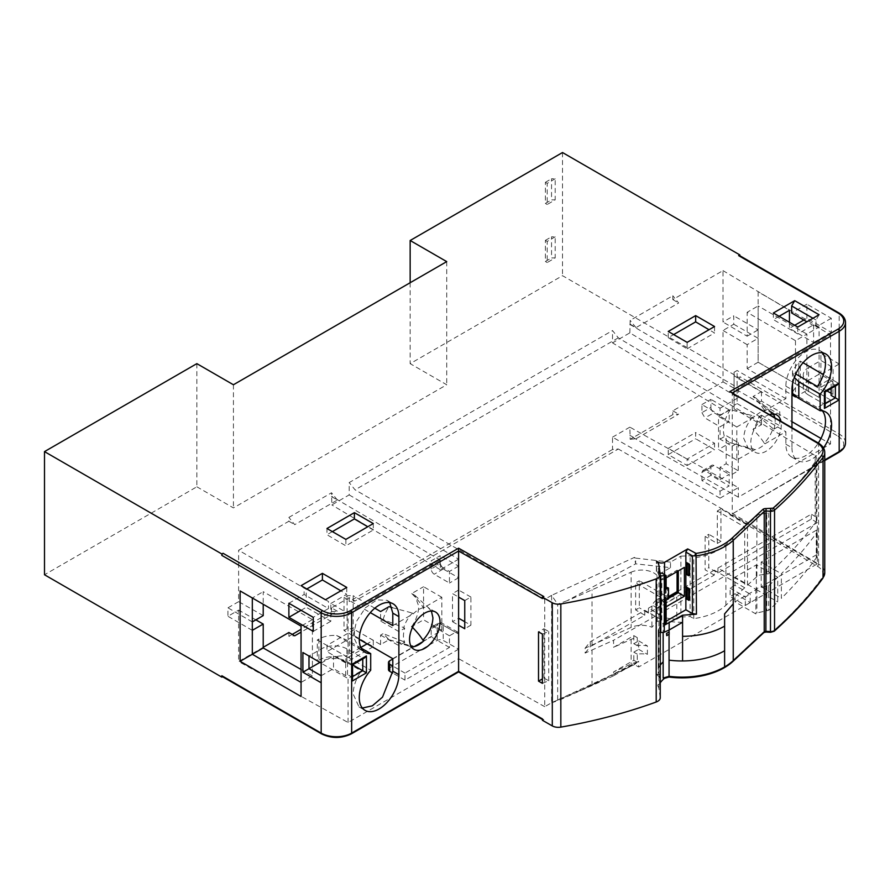<?xml version="1.0" encoding="UTF-8"?>
<svg xmlns="http://www.w3.org/2000/svg" width="890" height="890" viewBox="0 0 890 890"><rect width="100%" height="100%" fill="white"/><g stroke="black" fill="none" stroke-linecap="round" stroke-linejoin="round"><path stroke-width="0.67" stroke-dasharray="4.45 3.34" d="M666.543 635.549L669.158 634.247M585.131 648.154L590.304 641.746L644.783 610.295L661.771 620.107L657.176 621.442L651.925 627.25A17.233 9.957 0 0 0 631.121 627.428L592.006 645.083A1025.614 592.128 0 0 1 585.131 648.154L585.131 653.082A1025.614 592.128 0 0 0 592.006 650.011L613.577 640.277L613.577 647.308L633.814 635.627L637.273 637.629A17.233 9.957 0 0 0 631.121 639.398L613.577 647.308M670.493 567.653L670.493 562.135L680.883 556.139L680.883 616.892L676.823 619.24L676.823 597.079L657.02 608.504L657.02 575.43L670.493 567.653L635.638 563.848L635.638 558.119L634.425 557.407L551.611 595.354L634.425 557.407L635.638 563.848L567.175 600.694A1025.614 592.128 0 0 0 592.006 589.836L631.121 572.192L631.121 627.428M567.175 600.694L557.652 604.154L557.652 700.897L551.611 702.711L588.19 686.869L634.425 664.585L638.686 661.315L613.577 675.81L613.577 671.939L633.814 660.258L637.273 662.26L637.273 654.161A17.233 9.957 0 0 1 647.397 654.373L647.397 645.929A17.233 9.957 0 0 0 637.273 645.717L637.273 637.629M613.577 675.81L592.006 685.545A1025.614 592.128 0 0 1 579.779 690.974L557.652 700.897M637.273 662.26A17.233 9.957 0 0 0 631.121 664.029L613.577 671.939M585.131 653.082L590.304 646.674L590.304 641.746M644.783 610.295L644.783 615.224L590.304 646.674M644.783 615.224L635.638 609.939L635.638 582.85L639.298 580.736L639.298 607.826L635.638 609.939M677.079 591.65L714.258 570.178L714.258 575.107L648.443 613.11L639.298 607.826M714.258 575.107L705.114 569.834L705.114 536.403L708.774 534.289L708.774 567.72L705.114 569.834M579.779 690.974L638.686 661.315L638.686 667.01L817.309 563.882L817.309 522.653L811.268 519.104L717.919 572.993L708.774 567.72M817.309 522.653L613.577 640.277M657.02 575.43A17.233 9.957 0 0 0 653.928 572.993A17.233 9.957 0 0 0 631.121 572.192M551.611 595.354L544.736 599.326L544.736 706.682L551.611 702.711L551.611 595.354L557.652 604.154M633.814 635.627L633.814 643.715L638.686 640.9L638.686 649.344L633.814 652.159L633.814 660.258M734.973 585.308L730.1 588.123L730.1 596.567L745.342 605.367L745.342 596.923L750.214 594.108L734.973 585.308L734.973 577.221L756.311 564.905L777.738 577.276L777.738 601.907A594.676 343.34 180 0 1 768.738 610.284L756.901 612.965L755.877 613.922L734.973 601.851L756.311 589.536L756.311 564.905M734.973 601.851L734.973 593.752L730.1 596.567M816.597 554.726L761.184 586.721L761.184 562.091L816.597 530.095L816.597 554.726A8.622 4.973 180 0 1 816.92 556.061A8.622 4.973 180 0 1 816.241 557.986A594.676 343.34 180 0 1 781.353 598.369L781.353 573.739A594.676 343.34 180 0 0 816.241 533.355L816.241 557.986M661.771 620.107L661.771 597.935L635.638 582.85M648.443 613.11L648.443 608.181L664.986 617.738L664.986 595.566L639.298 580.736M648.443 608.181L669.058 596.278M680.883 616.892A47.404 27.368 0 0 0 690.106 616.492L693.766 618.606A51.709 29.86 0 0 0 718.519 610.64A51.709 29.86 0 0 0 725.917 605.256L744.696 587.756L744.696 527.058L717.307 510.971L717.307 543.445L705.114 536.403M744.696 587.756L714.258 570.178M717.919 572.993L717.919 568.076L747.489 585.142L747.489 524.444L720.956 508.869L720.956 541.331L708.774 534.289M717.919 568.076L811.268 514.175L811.268 519.104M720.043 491.191L729.188 485.918L710.91 475.36L701.921 480.544L720.043 491.191L720.043 498.155L612.52 437.157L612.52 449.483L618.305 448.994L355.066 600.961L349.18 597.68L331.536 607.87L337.377 611.185L301.065 632.145M817.309 563.882L618.305 448.994M747.489 585.142L758.38 575.296L768.738 573.694A594.676 343.34 0 0 0 816.241 521.395A8.622 4.973 0 0 0 816.92 519.471A8.622 4.973 0 0 0 815.184 516.478L811.268 514.175M815.184 516.478L815.184 455.513L618.305 337.844L612.52 330.557L349.18 482.591L349.18 494.907L331.848 504.919L331.536 492.771L288.883 517.402L288.883 521.24L238.631 550.254L306.249 589.291L306.249 607.303L330.835 621.253L330.835 603.487L348.057 613.421L348.057 657.41L317.318 639.966L317.318 661.081L348.057 678.514L361.307 670.871C356.045 678.569 353.341 686.29 353.174 694.033L358.97 706.86L362.352 708.04M701.921 404.55L710.91 399.365L710.91 407.453L701.921 412.637L701.921 404.55L720.043 415.196L720.043 408.232L612.52 342.873L612.52 330.557M701.921 412.637L704.947 417.933L720.043 426.8L729.188 421.526L713.958 412.726L704.947 417.933M732.125 446.213L732.125 474.37L720.043 467.272L726.14 463.746L726.14 435.599L738.277 442.664L732.125 446.213L720.043 439.115L720.043 426.8M701.921 480.544L701.921 472.457L702.811 470.487L704.947 470.71L720.043 479.588L720.043 467.272M657.176 621.442L657.176 599.27A49.128 28.358 0 0 0 651.925 605.078L651.925 627.25M657.176 599.27L661.771 597.935M657.02 608.504A17.233 9.957 0 0 0 653.928 606.068A17.233 9.957 0 0 0 651.925 605.078M677.079 571.591L677.079 570.178L661.848 578.978L661.848 600.794L668.49 596.956M635.638 558.119L670.493 562.135M551.611 702.711L634.425 664.585L638.686 667.01M638.686 649.344L647.397 654.373M633.814 652.159L637.273 654.161M633.814 643.715L637.273 645.717M638.686 640.9L647.397 645.929M263.218 647.308L238.631 661.515L348.057 722.502L458.606 658.678L458.606 649.177L443.209 640.444A4.305 2.492 180 0 0 437.146 640.455L389.742 667.823L389.742 660.781M544.736 706.682L458.606 658.678M354.387 629.553L326.964 645.384L326.964 651.636L354.387 635.805L354.387 629.553L373.288 640.266L367.092 643.837M360.817 647.464L345.865 656.108L326.964 645.384M730.1 588.123L745.342 596.923M734.973 593.752L750.214 602.552L745.342 605.367M777.738 577.276A594.676 343.34 180 0 1 768.738 585.653L756.901 588.335L755.877 589.291L734.973 577.221M755.877 589.291L755.877 613.922M750.214 602.552L750.214 594.108M756.311 589.536L777.738 601.907M816.597 530.095A8.622 4.973 180 0 1 816.92 531.43A8.622 4.973 180 0 1 816.241 533.355M761.184 562.091L781.353 573.739M761.184 586.721L781.353 598.369M664.986 595.566A51.709 29.86 0 0 0 668.49 596.189M669.547 596.345A51.709 29.86 0 0 0 676.823 597.079M664.986 617.738A51.709 29.86 0 0 0 676.823 619.24M717.307 543.445L720.956 541.331M744.696 527.058L725.917 544.624L718.519 550.02C711.666 553.969 703.412 556.606 693.766 557.919L690.106 555.783L680.883 556.139M544.736 599.326L355.066 489.823L349.18 482.591M618.305 337.844L355.066 489.823M815.184 455.513L816.92 458.528L816.241 460.475C803.014 478.798 787.172 496.297 768.738 512.996L758.38 514.565L747.489 524.444M717.307 510.971L720.956 508.869M720.043 498.155L738.333 487.598L629.853 427.156L630.153 439.293L672.818 414.662L678.658 414.15L635.994 438.77L630.153 435.466M612.52 437.157L629.853 427.156M822.382 352.818A28.013 16.176 120 0 0 819.679 350.471A28.013 16.176 120 0 0 798.096 357.98A28.013 16.176 120 0 0 785.87 386.171L785.87 398.653L765.166 410.613A21.549 12.438 120 0 0 754.765 416.609L736.809 426.978L736.809 460.052L754.765 449.684A21.549 12.438 120 0 0 765.166 443.687L785.87 431.728L785.87 444.221A28.013 16.176 120 0 0 791.666 457.048A28.013 16.176 120 0 0 818.344 443.042M822.382 410.868A28.013 16.176 120 0 0 819.679 408.532A28.013 16.176 120 0 0 817.354 407.576L830.515 399.966L830.515 443.954L738.333 497.176L738.333 487.598M720.043 479.588L729.188 474.303L729.188 485.918M720.043 439.115L726.14 435.599M720.043 415.196L729.188 409.912L729.188 421.526M720.043 408.232L738.333 397.685L629.853 332.86L612.52 342.873M779.106 316.295L773.377 319.599L797.752 333.917L813.605 324.772L830.515 334.874L738.333 388.096L738.333 397.685M830.515 334.874L830.515 378.862L817.354 386.46M701.921 472.457L710.91 467.272L710.91 475.36M710.91 467.272A4.305 2.492 60 0 1 711.8 465.292A4.305 2.492 60 0 1 713.958 465.503L729.188 474.303M732.125 474.37L738.277 470.821L732.236 467.272L732.236 393.024L818.577 443.754L818.577 564.082L732.236 513.363L732.236 467.272L726.14 463.746M738.277 442.664L738.277 470.821M710.91 407.453A4.305 2.492 -120 0 0 713.958 412.726M729.188 409.912L710.91 399.365M629.853 332.86L630.153 320.367L672.818 295.736L672.818 299.574L722.991 270.605L722.991 322.013L733.76 315.794L733.76 324.238L722.991 330.457L722.991 381.866L672.818 410.835L672.818 414.662M263.218 615.613L238.631 601.662L238.631 550.254M238.631 601.662L227.94 607.826L227.94 616.281L238.631 610.106L238.631 661.515M288.883 632.501L288.883 636.328L294.712 635.805M331.536 607.87L331.536 611.697L301.065 629.297M292.232 634.403L288.883 636.328M349.18 597.68L349.18 601.518L355.066 600.961M612.52 449.483L349.18 601.518M690.106 616.492L690.106 555.783M661.848 600.794L663.061 601.495L668.49 598.369M661.848 578.978L663.061 579.679L666.109 577.922L666.12 606.769L663.061 601.495M677.079 570.178L678.302 570.89L663.061 579.679M458.606 649.177L404.972 680.138L404.972 673.096L449.461 647.419L449.461 635.805L455.558 632.289L457.705 632.067L458.606 634.047L458.606 618.205L452.509 621.732L452.509 593.585L458.606 597.101M464.747 600.583L470.899 597.034L470.899 625.181L464.747 621.698M470.899 597.034L458.606 590.059L458.606 577.744L443.231 569.033L440.161 563.77L431.183 568.955A4.305 2.492 -120 0 0 434.231 574.228L449.461 583.028L449.461 571.413L431.183 560.856L440.161 555.672L440.161 563.77M349.18 494.907L458.606 559.176L458.606 566.14L440.161 555.672M331.536 611.697L337.377 611.185M255.842 619.863L238.631 610.106M301.065 669.458L312.401 675.877L312.401 619.585L263.218 591.683L263.218 604.277M348.057 722.502L348.057 678.514M392.79 658.678L413.494 646.719M392.79 625.603L413.494 613.644A21.549 12.438 -60 0 1 423.885 607.648L441.841 597.279L441.841 630.354L423.885 640.722M389.698 602.63L386.983 600.283L376.848 599.882L365.401 607.792L356.512 621.342L353.174 635.983L358.97 648.799L361.307 649.756L348.057 657.41M458.606 559.176L440.316 569.734L440.316 560.155L348.057 613.421M458.606 566.14L449.461 571.413M458.606 577.744L449.461 583.028M458.606 590.059L452.509 593.585M354.387 635.805L373.288 646.707L373.288 640.266M373.288 646.707L345.865 662.549L345.865 656.108M345.865 662.549L326.964 651.636M768.738 585.653L768.738 610.284M693.766 618.606L693.766 557.919M768.738 512.996L768.738 573.694M738.333 497.176L629.853 435.644M734.061 372.265L734.061 405.339L737.109 403.582L737.109 370.507L734.061 372.265L734.061 408.866L761.484 424.697L753.051 429.57C758.191 434.798 761.896 439.304 764.165 443.109A21.549 12.438 120 0 0 772.932 428.546L773.933 429.125A21.549 12.438 120 0 0 775.201 421.348A21.549 12.438 120 0 0 774.767 417.432M785.87 398.653L737.109 370.507M785.87 444.221L791.955 447.737L791.955 427.534M737.109 403.582L785.87 431.728M765.166 443.687L764.165 443.109M734.061 405.339L734.061 408.866M769.728 414.473A21.549 12.438 120 0 0 750.826 442.464A21.549 12.438 120 0 0 755.287 452.32A21.549 12.438 120 0 0 771.886 446.558A21.549 12.438 120 0 0 781.298 424.875A21.549 12.438 120 0 0 780.875 421.026M736.809 460.052L718.519 449.495L718.519 416.42L730.312 409.611L753.763 416.031C747.422 422.783 744.073 430.226 743.729 438.37L748.19 448.226L753.763 449.105L730.312 442.686L718.519 449.495M754.765 449.684L753.763 449.105M736.809 426.978L718.519 416.42M754.765 416.609L753.763 416.031M772.687 413.995A21.549 12.438 120 0 0 770.996 411.825A21.549 12.438 120 0 0 769.739 410.913A21.549 12.438 120 0 0 764.165 410.034L765.166 410.613M764.165 410.034C761.896 406.229 758.191 401.724 753.051 396.495L761.484 391.622L734.061 375.791M794.336 377.449L792.645 372.198L795.771 374M830.515 378.862L823.406 374.679M803.058 362.731L800.31 361.118L798.819 361.974L792.501 370.774L792.645 372.198M722.991 381.866L791.955 421.693M820.981 438.447L830.515 443.954M830.515 399.966L800.31 382.222L800.31 361.118M813.605 324.772L813.605 342.528L789.441 328.332L789.441 322.258M722.991 270.605L789.441 310.321M747.155 336.209L758.135 329.867L758.135 362.241L806.885 390.387L806.885 334.095L795.482 340.681L747.155 312.29L747.155 336.209L722.991 322.013M795.482 340.681L795.482 396.217M733.76 324.238L758.135 338.311L747.155 344.653L747.155 368.582L791.955 394.904M747.155 344.653L722.991 330.457M629.853 324.383L738.333 388.096M630.153 324.205L635.994 327.631L678.658 303.001L672.818 295.736M672.818 299.574L678.658 303.001M687.136 342.361L687.136 348.802L668.245 337.699L673.663 334.573M687.136 348.802L714.559 332.971L709.03 329.723M672.818 410.835L678.658 414.15M687.136 459.073L668.245 448.349L668.245 454.601L687.136 465.514L687.136 459.073L714.559 443.231L695.669 432.518L695.669 438.77L714.559 449.673L714.559 443.231M668.245 448.349L695.669 432.518M792.501 391.889L798.819 383.089L800.31 382.222M792.645 393.313L817.354 407.576M791.955 447.737A28.013 16.176 120 0 0 797.763 460.564A28.013 16.176 120 0 0 823.495 447.97M819.078 327.053L758.135 291.876L758.135 362.241L819.078 397.43L819.078 327.053L806.885 334.095L758.135 305.949L758.135 329.867L733.76 315.794M635.994 327.631L630.153 320.367M440.316 569.734L331.848 504.919M440.316 560.155L331.848 496.431M331.536 496.609L337.377 500.035L294.712 524.666L288.883 517.402M330.835 603.487L346.777 594.286L340.881 590.827M306.249 589.291L306.805 588.969M288.883 521.24L294.712 524.666M373.288 523.565L373.288 530.006L345.865 545.837L326.964 534.734L326.964 528.493M373.288 530.006L367.759 526.758M332.382 531.608L326.964 534.734M337.377 500.035L331.536 492.771M252.315 621.91L227.94 607.826M252.315 630.354L227.94 616.281M630.153 439.293L635.994 438.77M664.897 600.45A2.581 1.491 0 0 0 666.12 599.181A2.581 1.491 0 0 0 665.364 598.125L665.364 575.085L664.541 574.606L664.541 622.11L666.12 621.198M404.972 680.138L392.724 673.062M388.474 669.58A4.305 2.492 180 0 1 389.742 667.823M455.558 632.289L440.183 623.567A4.305 2.47 -60.4 0 1 442.319 623.334A4.305 2.47 -60.4 0 1 443.209 625.314L443.209 640.444M452.509 621.732L458.606 625.247M470.899 625.181L464.747 628.74M431.183 568.955L431.183 560.856M312.401 619.585L301.065 626.126L301.065 682.419L312.401 675.877M301.065 626.126L252.315 597.98L263.218 591.683M301.065 585.665L304.113 587.422L304.113 594.464L328.488 608.538L313.258 617.326M288.883 603.253L304.113 594.464M301.065 610.295L306.249 607.303M313.258 631.399L330.835 621.253M325.44 599.738L328.488 601.495L328.488 608.538M346.777 587.422L346.777 594.286M361.307 649.756L336.598 635.493A21.549 12.438 0 0 0 318.898 639.053L318.898 660.169L317.318 661.081M317.318 639.966L318.898 639.053M318.898 660.169A21.549 12.438 180 0 1 336.598 656.609L361.307 670.871M347.078 628.763L344.03 630.52L344.03 597.446L347.078 595.688L353.174 595.688L353.174 628.763L347.078 628.763L347.078 595.688M380.597 644.594L380.597 635.104L383.167 633.613L389.041 639.721L380.597 644.594L353.174 628.763M389.041 639.721L410.824 645.817M359.271 639.32L344.03 630.52M411.058 646.274A21.549 12.438 -60 0 1 408.343 645.895A21.549 12.438 -60 0 1 406.908 645.261A21.549 12.438 -60 0 1 403.726 641.701L404.728 642.28A21.549 12.438 -60 0 1 403.448 635.983A21.549 12.438 -60 0 1 404.728 628.207L403.726 627.628A21.549 12.438 -60 0 1 412.482 613.065L413.494 613.644M441.841 630.354L423.562 619.796L411.77 626.605L412.504 627.372M441.841 597.279L423.562 586.721L423.562 619.796M411.77 626.605A25.854 14.93 -60 0 0 418.689 606.068L414.84 595.343L411.77 593.53L423.562 586.721M411.77 593.53C416.921 598.759 420.625 603.264 422.884 607.069L423.885 607.648M431.405 611.029L428.457 607.948L422.884 607.069M392.123 607.636L412.482 613.065M374.812 608.181L353.174 595.688M344.03 597.446L370.307 612.62M336.598 635.493L349.37 641.312L361.129 648.098M449.461 635.805L434.231 627.005A4.305 2.492 -120 0 0 432.073 626.794A4.305 2.492 -120 0 0 431.183 628.763L437.146 625.325L437.146 640.455M449.461 647.419L431.183 636.862L431.183 628.763M404.972 673.096L392.79 666.065M392.79 659.023L414.417 646.529M422.95 641.612L431.183 636.862M349.37 641.312L349.37 657.921L370.696 670.237M349.37 657.921C345.543 655.774 341.293 655.329 336.598 656.609M660.235 697.805A8.622 4.973 0 0 0 660.202 697.382L660.202 574.228M458.606 671.338L543.846 719.71L542.411 718.886L543.846 719.71L542.411 720.288M222.2 676.522A1.724 0.99 120 0 0 223.056 676.444L222.556 676.734M196.857 363.643L196.857 486.797L44.5 574.762M196.857 486.797L233.425 507.912L446.724 384.758L410.157 363.654L562.513 275.689L739.857 378.072L738.633 378.784A1.724 0.99 120 0 0 739.857 376.67L739.857 378.072M663.15 678.058L665.086 677.779A40.506 23.385 0 0 0 664.352 678.391M660.235 682.83A40.506 23.385 0 0 0 659.479 684.01L659.479 673.808A40.506 23.385 0 0 0 658.233 676.367A17.233 9.957 0 0 0 656.375 674.008A1.724 0.99 0 0 0 656.62 674.186A1.724 0.99 0 0 0 659.479 673.808M660.202 697.382L658.912 688.615A17.233 9.957 0 0 0 656.375 684.21A1.724 0.99 0 0 0 656.62 684.388A1.724 0.99 0 0 0 659.479 684.01M687.136 465.514L714.559 449.673M668.245 454.601L695.669 438.77M772.932 428.546L758.914 416.676A25.854 14.93 -60 0 1 753.051 429.57M761.484 424.697L761.484 415.196L758.914 416.676M761.484 415.196L779.774 425.754L779.774 411.681L773.933 415.051M761.484 391.622L761.484 401.123L779.774 411.681M773.933 429.125L779.774 425.754M730.312 409.611C725.828 416.498 723.526 423.351 723.403 430.148C723.526 436.801 725.828 440.984 730.312 442.686M761.484 401.123L758.914 402.603L772.932 414.473M753.051 396.495A25.854 14.93 -60 0 1 756.122 398.308A25.854 14.93 -60 0 1 758.914 402.603M758.135 362.241L747.155 368.582M819.078 397.43L806.885 390.387L795.482 396.973M758.135 291.876L758.135 305.949L747.155 312.29M773.377 312.98L773.377 319.599M806.885 318.264L806.885 304.18L831.271 318.264L831.271 332.337L806.885 318.264L803.848 320.022M794.703 325.295L789.441 328.332M806.885 304.18L791.655 312.98M831.271 332.337L813.605 342.528M797.752 327.053L797.752 333.917M819.078 314.737L816.03 320.022L816.03 327.053L806.885 321.78M831.271 318.264L816.03 327.053M714.559 326.53L714.559 332.971M668.245 337.699L668.245 331.458M824.752 459.941L731.524 514.353L837.968 452.32A1.724 0.99 -120 0 0 838.836 452.398M731.535 392.034L732.737 392.735M345.865 539.396L345.865 545.837M664.541 622.11L666.12 623.634M660.235 575.641A2.581 1.491 0 0 0 658.923 575.763L658.912 575.674A17.233 9.957 0 0 0 656.375 571.269L658.444 572.493A4.305 2.492 0 0 0 660.035 573.082M664.541 574.606L662.104 573.205M686.479 573.371L689.528 575.14M686.479 598.002L689.528 599.76M434.231 627.005L440.183 623.567L438.036 623.356L437.146 625.325A4.305 2.492 180 0 1 443.209 625.314L458.606 634.047M301.065 696.492L301.065 682.419M304.113 587.422L328.488 601.495M380.597 635.104L398.876 645.651L398.876 631.577L404.728 628.207M398.876 631.577L380.597 621.02L380.597 611.53M403.726 641.701L383.167 633.613M404.728 642.28L398.876 645.651M380.597 621.02L383.167 619.54L403.726 627.628M383.167 619.54A25.854 14.93 -60 0 1 389.041 606.646M656.375 684.21L656.375 674.008M658.233 676.367L658.233 630.276A17.255 9.957 180 0 1 658.912 632.323L658.923 575.763M669.058 676.333L668.824 676.7A58.607 33.831 0 0 0 704.847 674.865A58.607 33.831 0 0 0 731.78 661.537L762.763 632.656L766.056 631.722L770.651 632A2.581 1.491 0 0 0 773.098 631.322A601.573 347.311 0 0 0 821.459 578.689A19.825 11.448 0 0 0 817.343 566.196L729.811 514.765M738.633 378.784L837.968 436.133A1.724 0.99 120 0 0 839.192 434.02L839.192 363.999L820.903 353.441L820.903 373.144L820.903 353.441M826.999 390.91L820.758 387.306L833.096 380.186L839.192 383.701L820.903 373.144L833.096 380.186L833.096 367.514L820.903 360.483L808.565 367.603L808.565 380.275L820.903 373.144M562.513 152.535L562.513 275.689M739.857 255.753L739.857 256.331A1.724 0.99 -60 0 0 739.501 255.541M410.157 282.72L410.157 363.654M555.193 236.807L547.194 241.435L547.194 262.539L555.193 257.922L555.193 236.807L551.544 236.807L551.544 257.922L555.193 257.922M555.193 178.757L547.194 183.373L547.194 204.489L555.193 199.861L555.193 178.757L551.544 178.757L551.544 199.861L555.193 199.861M446.724 261.615L446.724 384.758M233.425 384.758L233.425 507.912M837.101 385.081L835.376 385.203L835.376 386.071M825.164 405.74L824.407 404.194L808.565 395.049L808.565 382.389L824.407 391.533L835.376 385.203L831.115 382.733L832.94 381.676L820.758 374.646L839.192 363.999L839.192 331.28M816.03 320.022L812.982 318.264M668.49 598.881L665.153 598.002M666.12 587.244L665.153 587.1M667.634 598.38L667.634 587.478M665.364 587.222L666.12 588.279M656.375 571.269L656.375 561.056M543.846 596.567L542.411 598.547M542.411 683.353L548.73 680.794L543.923 678.024L542.411 678.903M543.923 678.024L543.923 628.763L538.517 631.889M542.411 634.092L548.73 631.544L543.923 628.763M548.73 680.794L548.73 631.544M321.179 682.775L321.179 663.072L308.986 656.03L321.334 648.91A18.1 10.446 0 0 1 346.922 648.91L362.775 658.055L362.775 658.934M321.179 663.072L333.516 655.941L345.709 662.983L347.534 661.926L351.806 664.385L362.775 658.055L364.488 657.944M352.562 678.603L351.806 677.056L351.806 664.385L346.922 661.57A18.1 10.446 0 0 0 321.334 661.57L319.955 662.371M547.194 241.435L545.381 240.367L545.381 261.471L547.194 262.539M545.381 261.471L551.544 257.922M545.381 240.367L551.544 236.807M547.194 183.373L545.381 182.305L545.381 203.421L547.194 204.489M545.381 203.421L551.544 199.861M545.381 182.305L551.544 178.757M808.565 382.389A18.1 10.446 180 0 1 803.269 374.99A18.1 10.446 180 0 1 808.565 367.603M832.94 381.676L832.94 394.348L831.115 395.405M832.94 394.348L831.115 393.291M808.565 395.049A18.1 10.446 180 0 1 803.269 387.662A18.1 10.446 180 0 1 808.565 380.275M831.115 388.541L831.115 382.733M321.179 675.732L333.516 668.613L333.516 655.941M352.562 676.623L351.806 677.056L347.534 674.598L345.709 675.655L333.516 668.613M347.534 674.598L347.534 661.926M820.758 387.306L820.758 374.646M345.709 675.655L345.709 662.983M658.923 632.412L660.781 632.356M660.235 665.231A40.506 23.385 0 0 0 658.311 668.768L658.233 630.276M658.311 630.064A40.584 23.429 180 0 1 663.15 623.167L663.15 632.412M682.574 622.255A60.387 34.866 180 0 1 669.058 621.454L663.15 623.167M669.058 621.454L669.058 630.064M669.058 632.1L669.058 634.303M592.006 685.545L592.006 650.011M592.006 645.083L592.006 589.836M631.121 639.398L631.121 664.029M725.917 605.256L725.917 544.624M756.901 576.375L756.901 515.644M704.947 470.71L713.958 465.503M816.241 521.395L816.241 460.475M756.901 588.335L756.901 612.965M766.779 585.542L766.779 610.173M766.779 573.572L766.779 512.874M785.87 386.171L791.955 389.686M443.231 569.033L434.231 574.228M458.595 671.349L350.426 733.794C341.093 738.233 331.748 738.233 322.403 733.794L223.056 676.444M837.968 436.133C845.656 441.529 845.656 446.925 837.968 452.32M665.086 677.779L668.824 676.7M798.819 383.089L798.819 361.974M817.343 566.196A1.724 1.001 -59.6 0 0 818.577 564.082A21.549 12.438 180 0 1 824.752 572.804M818.222 442.964A1.724 1.001 120.4 0 1 818.577 443.754A21.549 12.438 180 0 1 824.752 452.476M665.364 622.577L665.364 598.125M658.444 572.493L658.444 563.871M658.912 688.615L658.912 671.027A17.233 9.957 0 0 0 658.233 668.98A40.506 23.385 0 0 1 658.311 668.768M731.78 661.537A1.724 1.202 -133 0 0 732.96 661.392M763.943 632.501A1.724 1.202 47 0 1 762.763 632.656M773.098 631.322A1.724 1.179 -131.8 0 0 774.244 631.199M821.459 578.689A1.724 1.29 -143.6 0 0 822.838 578.3M845.5 442.82A21.549 12.438 0 0 0 839.192 434.02L739.857 376.67M845.5 322.48A21.549 12.438 0 0 0 839.192 313.68L739.857 256.331M839.192 328.399L839.192 313.747M322.403 733.794A1.724 0.99 -60 0 1 321.535 733.883M351.294 733.883A1.724 0.99 60 0 1 350.426 733.794M825.164 403.76L824.407 404.194L824.407 391.533M656.62 571.447L656.62 561.301M658.912 575.674L658.912 565.473M839.192 313.68A1.724 0.99 120 0 0 838.836 312.891M321.334 661.57L321.334 648.91M346.922 661.57L346.922 648.91M658.912 632.323L658.912 671.027M588.19 686.869L600.861 680.883M816.92 531.43L816.92 556.061M702.811 470.487L711.8 465.292M816.92 519.471L816.92 458.539M748.19 448.226L755.287 452.32M769.739 410.913L776.837 415.007M819.679 350.471L825.775 353.986M819.679 408.532L825.775 412.048M791.666 457.048L797.763 460.564M457.705 632.067L442.319 623.334A4.305 4.305 0 0 0 438.036 623.356L432.073 626.794M414.006 649.355L406.908 645.261M435.555 612.042L428.457 607.948M386.983 600.283L393.08 603.798M358.97 648.799L365.067 652.314M358.97 706.86L365.067 710.376M749.614 448.86L731.402 443.042M770.996 411.825L756.122 398.308M792.501 384.035L792.501 370.774M408.343 645.895L390.12 640.077M429.714 608.86L414.84 595.343M824.752 460.531L731.524 514.353M666.12 599.982L666.12 599.181M803.269 374.99L803.269 387.662"/><path stroke-width="1.33" d="M666.721 633.446L666.721 635.649L666.543 633.346A23.451 13.539 0 0 0 669.158 632.045L666.543 633.346M666.721 635.649L669.158 634.247L669.158 632.045M669.058 596.278L677.079 591.65M668.49 596.956L677.079 591.995L677.079 571.591M301.065 632.145L294.712 635.805L288.883 632.501L263.218 647.308M367.092 643.837L360.817 647.464M668.49 596.189A51.709 29.86 0 0 0 669.547 596.345M818.344 443.042A28.013 16.176 120 0 0 825.475 421.348A28.013 16.176 120 0 0 822.382 410.868M795.771 374L817.354 386.46A28.013 16.176 120 0 0 825.475 363.298A28.013 16.176 120 0 0 822.382 352.818M301.065 629.297L292.232 634.403M668.49 598.369L678.302 592.696L677.079 591.995M666.12 577.922L684.399 567.364L678.302 570.89L678.302 592.696L684.399 596.222L666.12 606.769M464.747 621.698L458.606 618.205M240.122 661.315L301.065 696.492L301.065 626.126L240.122 590.938L240.122 661.315L252.315 654.272L252.315 630.354L263.218 624.057L255.842 619.863M263.218 624.057L263.218 647.976L301.065 669.458M252.315 630.354L252.315 621.91L263.218 615.613L263.218 604.277M411.77 626.605C416.921 631.833 420.625 636.339 422.884 640.144L423.885 640.722A21.549 12.438 -60 0 1 413.494 646.719L412.482 646.14A21.549 12.438 -60 0 1 411.058 646.274M370.307 612.62L392.79 625.603L392.79 613.11L389.698 602.63M362.352 708.04L372.354 705.826L382.511 697.137L392.79 671.16L392.79 658.678L359.271 639.32M791.955 427.534L791.955 389.686A28.013 16.176 120 0 1 804.182 361.496A28.013 16.176 120 0 1 825.775 353.986A28.013 16.176 120 0 1 831.572 366.814A28.013 16.176 120 0 1 820.146 394.137L820.146 410.746L798.819 398.431L798.819 381.821L820.146 394.137M780.875 421.026A21.549 12.438 120 0 0 776.837 415.007A21.549 12.438 120 0 0 769.728 414.473M774.767 417.432A21.549 12.438 120 0 0 773.933 415.051L772.932 414.473A21.549 12.438 120 0 0 772.687 413.995M798.819 381.821L794.336 377.449M823.406 374.679L803.058 362.731M791.955 421.693L820.981 438.447M789.441 322.258L789.441 310.321L779.106 316.295M795.482 396.217L795.482 396.973L791.955 394.904M673.663 334.573L695.669 321.868L695.669 315.616L714.559 326.53L687.136 342.361L668.245 331.458L695.669 315.616M709.03 329.723L695.669 321.868M798.819 398.431C795.204 396.161 793.146 394.459 792.645 393.313L792.501 384.035M823.495 447.97A28.013 16.176 120 0 0 831.572 424.875A28.013 16.176 120 0 0 825.775 412.048A28.013 16.176 120 0 0 820.146 410.746M340.881 590.827L322.403 579.969L306.805 588.969M367.759 526.758L354.387 518.903L332.382 531.608M666.12 621.198L685.867 609.795L685.867 552.089L687.703 548.919L664.541 562.291A4.305 2.492 0 0 1 658.444 562.291L656.62 561.234A1.724 0.99 0 0 1 656.375 561.056A17.233 9.957 0 0 1 658.912 565.473L660.202 574.228A8.622 4.973 0 0 1 660.235 574.651A8.622 4.973 0 0 1 656.208 578.867A392.145 226.405 0 0 1 560.834 603.965A8.622 4.973 0 0 1 552.289 602.752L542.411 597.145L543.846 596.567L458.595 548.196L458.606 597.101L464.747 600.583L464.747 628.74L458.606 625.247L458.606 597.101M684.399 567.364L684.399 596.222M392.724 673.062L389.742 671.338A4.305 2.492 180 0 1 388.474 669.58L388.474 662.538A4.305 2.492 0 0 0 389.742 664.307L392.79 666.065M301.065 682.419L252.315 654.272L263.218 647.976M240.122 590.938L252.315 597.98L252.315 621.91M322.403 573.349L301.065 585.665L325.44 599.738L346.777 587.422L322.403 573.349L322.403 579.969M288.883 617.326L313.258 631.399L313.258 617.326L288.883 603.253L288.883 617.326L301.065 610.295M410.824 645.817L412.482 646.14M440.016 621.91A21.549 12.438 -60 0 1 430.615 643.592A21.549 12.438 -60 0 1 414.006 649.355A21.549 12.438 -60 0 1 409.545 639.498A21.549 12.438 -60 0 1 418.945 617.816A21.549 12.438 -60 0 1 435.555 612.042A21.549 12.438 -60 0 1 440.016 621.91M422.884 640.144C429.225 633.391 432.573 625.948 432.918 617.805L431.405 611.029M374.812 608.181L380.597 611.53L389.041 606.646L392.123 607.636M398.876 674.687L398.876 616.625A28.013 16.176 120 0 0 393.08 603.798A28.013 16.176 120 0 0 371.497 611.308A28.013 16.176 120 0 0 359.271 639.498A28.013 16.176 120 0 0 365.067 652.314A28.013 16.176 120 0 0 370.696 653.627L370.696 670.237A28.013 16.176 120 0 0 359.271 697.549A28.013 16.176 120 0 0 365.067 710.376A28.013 16.176 120 0 0 386.649 702.866A28.013 16.176 120 0 0 398.876 674.687L392.79 671.16M361.129 648.098L370.696 653.627M388.474 662.538A4.305 2.492 0 0 1 389.742 660.781L392.79 659.023M414.417 646.529L422.95 641.612M458.595 671.349L542.411 718.886L542.411 720.288L552.289 725.906A8.622 4.973 0 0 0 560.834 727.119A392.145 226.405 0 0 0 656.208 702.01A8.622 4.973 0 0 0 660.235 697.805L660.235 574.651M222.556 676.734L221.844 677.145L44.5 574.762L44.5 451.608L221.844 553.992L223.056 553.291A1.724 0.99 120 0 0 221.844 555.404L321.179 612.754L321.179 663.072L302.9 652.515L308.986 656.03L308.986 668.702L321.179 675.732M664.352 678.391A40.506 23.385 0 0 0 660.235 682.83M794.703 300.664L773.377 312.98L797.752 327.053L819.078 314.737L794.703 300.664L791.655 305.949L791.655 312.98L806.885 321.78M803.848 320.022L794.703 325.295M817.343 443.042L729.811 391.611L818.222 442.964A1.724 1.001 120.4 0 0 817.343 443.042C823.072 446.736 824.44 450.896 821.459 455.547C807.942 473.88 791.822 491.436 773.098 508.179L766.056 508.568A3.449 1.991 0 0 0 762.763 509.503L731.78 538.383C723.259 546.082 711.344 551.099 696.036 553.413L687.703 548.919M354.387 512.651L373.288 523.565L345.865 539.396L326.964 528.493L354.387 512.651L354.387 518.903M666.12 599.982L666.12 623.634L664.897 624.913L664.897 600.45A23.451 13.539 0 0 0 668.49 598.881L668.49 587.967L666.12 587.244M696.036 553.413L696.447 614.2L682.574 615.212L664.897 624.913M696.447 614.2L692.364 613.544L685.867 609.795M660.035 573.082A4.305 2.492 0 0 0 662.104 573.205L665.364 575.085A2.581 1.491 0 0 1 664.897 575.296L664.285 575.507L664.285 632.156A4.305 2.492 180 0 1 660.803 632.367L660.235 632.289M729.811 391.611L837.968 329.166A19.825 11.448 0 0 0 837.968 312.98L738.633 255.63L739.857 254.929L562.513 152.535L410.157 240.5L446.724 261.615L233.425 384.758L196.857 363.643L44.5 451.608M663.15 632.412L663.15 678.058L663.818 678.536L668.969 677.045C681.395 678.592 693.499 677.957 705.258 675.132C716.895 672.239 726.118 667.656 732.96 661.392A1.724 1.202 -133 0 0 733.249 660.647L764.232 631.767A1.724 1.202 47 0 1 763.943 632.501L765.956 632.034L765.878 631.299L770.473 631.577L770.473 511.249L765.878 510.971A1.724 0.99 0 0 0 764.232 511.439L733.249 540.319A60.331 34.832 0 0 1 696.447 555.794A4.305 2.492 180 0 1 694.801 555.838L692.364 555.838L685.867 552.089M694.801 555.838L695.557 553.458M689.528 564.227L689.528 575.14L688.615 575.663L687.147 574.818L686.479 573.371L686.479 562.469L689.528 564.227L688.615 564.761L688.615 575.663M688.615 600.294L686.479 598.002L686.479 587.1L689.528 588.857L689.528 599.76L688.615 600.294L688.615 589.38L689.528 588.857M542.411 597.145L542.411 598.547L458.606 551.01L351.65 612.754L351.65 733.093A1.724 0.99 60 0 1 351.294 733.883C341.371 738.622 331.458 738.622 321.535 733.883A1.724 0.99 -60 0 1 321.179 733.093L221.844 675.744L221.844 677.145M321.179 663.072L321.179 733.093A21.549 12.438 180 0 0 351.65 733.093L458.606 671.338L458.606 625.247M538.517 681.139L538.517 631.889L542.411 634.092L542.411 683.353L538.517 681.139L542.411 678.903M321.179 682.775L302.9 672.217L302.9 652.515M221.844 553.992L221.844 555.404M663.15 678.058L669.058 676.333L669.058 660.158A60.331 34.832 0 0 0 682.574 660.959A60.331 34.832 180 0 0 724.616 650.757L724.616 666.944A60.331 34.832 0 0 0 733.249 660.647L733.249 540.319A1.724 1.202 -133 0 0 731.78 538.383M739.857 254.929L739.857 255.753M410.157 240.5L410.157 282.72M221.844 675.744A1.724 0.99 120 0 0 222.2 676.522L321.535 733.883M839.036 383.089L839.036 399.977L824.407 408.421L824.407 391.533L839.036 383.089L837.101 385.081M824.407 408.421L825.164 405.74M839.036 399.977L835.376 397.863L825.164 403.76M812.982 318.264L791.655 305.949M666.12 575.519L666.12 588.279L664.897 589.547L664.897 575.296M668.49 587.967L664.897 589.547M664.285 575.507A4.305 2.492 0 0 1 660.781 575.708A2.581 1.491 0 0 0 660.235 575.641M738.633 255.63A1.724 0.99 -60 0 1 739.501 255.541L838.836 312.891A1.724 0.99 120 0 0 837.968 312.98M686.479 562.469L688.615 564.761M687.147 563.915L687.147 574.818M686.479 587.1L688.615 589.38M687.147 599.448L687.147 588.546M302.9 672.217L319.955 662.371M366.424 655.941L366.424 672.84L351.806 681.284L351.806 664.385L366.424 655.941L364.488 657.944M366.424 672.84L362.775 670.726L352.562 676.623M351.806 681.284L352.562 678.603M831.115 388.541L831.115 395.405L835.376 397.863L835.376 386.071M831.115 393.291L826.999 390.91M351.806 664.385L362.775 670.726L362.775 658.934M669.158 622.956L669.158 629.998L682.574 622.255L682.574 615.212M669.158 629.998L664.285 632.156M669.058 630.064L669.058 632.1M669.058 634.303L669.058 660.158M664.541 574.606L664.541 562.291M392.79 613.11L398.876 616.625M389.742 671.338L389.742 664.307M732.737 392.735L839.192 331.28L839.192 451.608A21.549 12.438 0 0 0 845.5 442.82C845.444 446.546 843.231 449.739 838.836 452.398A1.724 0.99 -120 0 0 839.192 451.608L824.752 459.941M821.459 455.547A1.724 1.29 36.4 0 1 823.039 457.338L823.039 577.677A21.549 12.438 180 0 0 824.752 572.804L824.752 452.476A21.549 12.438 180 0 1 823.039 457.338A603.298 348.313 0 0 1 774.545 510.126A1.724 1.179 -131.8 0 0 773.098 508.179M658.444 563.871L658.444 562.291M223.056 553.291L322.403 610.64A19.825 11.448 0 0 0 350.426 610.64L458.595 548.196M692.364 555.838L692.364 613.544M552.289 725.906L552.289 602.752M663.15 661.871A40.506 23.385 0 0 0 660.235 665.231M669.058 676.333A60.331 34.832 0 0 0 705.525 674.375A60.331 34.832 0 0 0 724.616 666.944M766.045 508.602L765.878 631.299A1.724 0.99 0 0 0 764.232 631.767L764.232 511.439A1.724 1.202 -133 0 0 762.763 509.503M770.651 508.846L770.473 511.249A4.305 2.492 0 0 0 774.545 510.126L774.545 630.454A4.305 2.492 0 0 1 770.473 631.577L770.551 632.312L774.244 631.199A1.724 1.179 -131.8 0 0 774.545 630.454A603.298 348.313 0 0 0 823.039 577.677A1.724 1.29 -143.6 0 1 822.838 578.3L824.752 572.804M837.968 329.166A1.724 0.99 60 0 1 839.192 331.28L839.192 328.399M560.834 727.119L560.834 603.965M656.208 702.01L656.208 578.867M839.192 331.28A21.549 12.438 0 0 0 845.5 322.48C845.444 318.742 843.231 315.55 838.836 312.891M322.403 610.64A1.724 0.99 120 0 0 321.179 612.754A21.549 12.438 180 0 0 351.65 612.754A1.724 0.99 60 0 0 350.426 610.64M733.249 603.821L724.616 613.866L724.616 626.126A60.331 34.832 180 0 1 682.574 636.328L682.574 660.959M724.616 626.126L724.616 650.757M682.574 636.328L682.574 622.255M660.781 575.708L660.781 632.356M732.96 661.392L763.943 632.501M765.956 632.034L770.551 632.312M774.244 631.199C793.057 614.378 809.255 596.756 822.838 578.3M838.836 452.398L824.752 460.531M542.411 719.476L458.606 671.928L351.294 733.883M845.5 442.82L845.5 322.48M825.175 391.967L837.212 385.014M825.164 405.873L825.164 391.967M818.222 442.964C822.527 445.612 824.707 448.782 824.752 452.476M352.562 678.725L352.562 664.83L364.6 657.877"/></g></svg>
